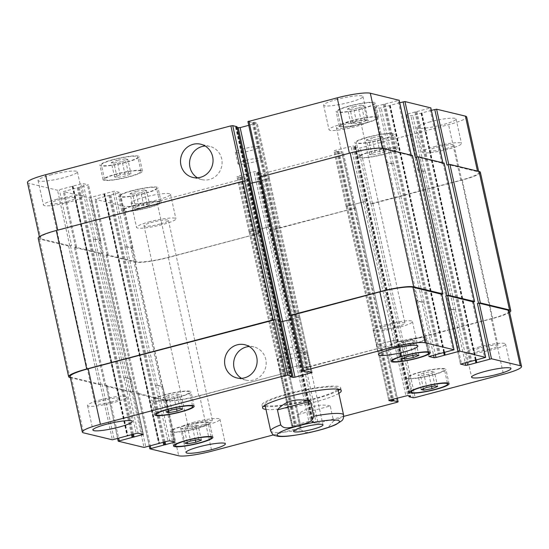 <?xml version="1.0" encoding="UTF-8"?>
<svg xmlns="http://www.w3.org/2000/svg" width="549" height="549" viewBox="0 0 549 549"><rect width="100%" height="100%" fill="white"/><g stroke="black" fill="none" stroke-linecap="round" stroke-linejoin="round"><path stroke-width="0.41" stroke-dasharray="2.75 2.06" d="M265.332 406.521A40.29 5.723 167.6 0 0 313.506 399.343A40.29 5.723 167.6 0 0 338.198 390.497M339.632 389.481A40.29 5.723 167.6 0 0 340.648 387.745A40.29 5.723 167.6 0 0 300.07 390.813A40.29 5.723 167.6 0 0 261.955 405.052A40.29 5.723 167.6 0 0 263.602 406.198M312.601 399.123A37.305 5.298 167.6 0 0 337.738 388.39A37.305 5.298 167.6 0 0 300.166 391.224A37.305 5.298 167.6 0 0 264.865 404.407A37.305 5.298 167.6 0 0 312.601 399.123M338.836 393.386A40.29 5.723 -12.4 0 1 314.138 402.225A40.29 5.723 -12.4 0 1 265.963 409.403M287.854 354.908A15.077 2.141 167.6 0 0 278.007 358.655A15.077 2.141 167.6 0 0 277.691 359.245A15.077 2.141 167.6 0 0 292.878 358.099A15.077 2.141 167.6 0 0 307.152 352.767A15.077 2.141 167.6 0 0 306.61 352.362A15.077 2.141 167.6 0 0 287.854 354.908M197.462 177.821A17.081 16.23 -76.5 0 0 201.812 179.605A17.081 16.23 -76.5 0 0 221.59 166.8A17.081 16.23 -76.5 0 0 209.814 146.398A17.081 16.23 -76.5 0 0 205.127 146.007M241.546 378.336A17.081 16.23 -76.5 0 0 245.897 380.121A17.081 16.23 -76.5 0 0 265.675 367.322A17.081 16.23 -76.5 0 0 253.899 346.92A17.081 16.23 -76.5 0 0 249.212 346.522M320.101 429.949L328.295 427.143L333.545 421.001L330.244 405.992L297.318 414.68L300.619 429.682L305.848 432.564L312.209 431.891M330.244 405.992C325.365 404.709 320.012 404.826 314.186 406.335C308.353 407.9 302.732 410.679 297.318 414.68M120.156 174.774L114.528 176.915L117.143 177.547L125.378 176.03L131.005 173.889L128.397 173.258L120.156 174.774L116.985 160.349L111.358 162.49L114.528 176.915M111.358 162.49L113.972 163.122L117.143 177.547M113.972 163.122L122.207 161.605L125.378 176.03M122.207 161.605L127.835 159.464L131.005 173.889M127.835 159.464L125.22 158.833L128.397 173.258M125.22 158.833L116.985 160.349M138.89 205.875L133.263 208.016L135.877 208.647L144.113 207.131L149.74 204.99L147.125 204.358L138.89 205.875L135.72 191.45L130.092 193.591L133.263 208.016M130.092 193.591L132.7 194.216L135.877 208.647M132.7 194.216L140.935 192.706L144.113 207.131M140.935 192.706L146.562 190.565L149.74 204.99M146.562 190.565L143.955 189.933L147.125 204.358M143.955 189.933L135.72 191.45M375.097 152.251L369.47 154.393L372.078 155.024L380.313 153.507L385.94 151.366L383.332 150.735L375.097 152.251L371.92 137.826L366.3 139.968L369.47 154.393M366.3 139.968L368.907 140.599L372.078 155.024M368.907 140.599L377.142 139.082L380.313 153.507M377.142 139.082L382.77 136.941L385.94 151.366M382.77 136.941L380.162 136.31L383.332 150.735M380.162 136.31L371.92 137.826M356.363 121.151L350.736 123.292L353.343 123.923L361.578 122.406L367.206 120.265L364.598 119.641L356.363 121.151L353.192 106.726L347.565 108.867L350.736 123.292M347.565 108.867L350.173 109.498L353.343 123.923M350.173 109.498L358.408 107.981L361.578 122.406M358.408 107.981L364.035 105.84L367.206 120.265M364.035 105.84L361.427 105.209L364.598 119.641M361.427 105.209L353.192 106.726M372.057 151.517A18.652 2.649 167.6 0 0 359.485 156.884A18.652 2.649 167.6 0 0 378.275 155.47A18.652 2.649 167.6 0 0 395.925 148.875A18.652 2.649 167.6 0 0 372.057 151.517M368.88 137.092A18.652 2.649 -12.4 0 1 392.748 134.45A18.652 2.649 -12.4 0 1 375.104 141.038A18.652 2.649 -12.4 0 1 356.315 142.459A18.652 2.649 -12.4 0 1 368.88 137.092M371.604 151.407A20.141 2.862 167.6 0 0 358.03 157.206A20.141 2.862 167.6 0 0 378.316 155.676A20.141 2.862 167.6 0 0 397.38 148.553A20.141 2.862 167.6 0 0 371.604 151.407M368.434 136.982A20.141 2.862 167.6 0 0 354.86 142.781A20.141 2.862 167.6 0 0 375.145 141.251A20.141 2.862 167.6 0 0 394.209 134.128A20.141 2.862 167.6 0 0 368.434 136.982M353.323 120.416A18.652 2.649 167.6 0 0 340.757 125.783A18.652 2.649 167.6 0 0 359.54 124.369A18.652 2.649 167.6 0 0 377.19 117.774A18.652 2.649 167.6 0 0 353.323 120.416M350.152 105.991A18.652 2.649 -12.4 0 1 374.02 103.349A18.652 2.649 -12.4 0 1 356.37 109.944A18.652 2.649 -12.4 0 1 337.58 111.358A18.652 2.649 -12.4 0 1 350.152 105.991M352.87 120.313A20.141 2.862 167.6 0 0 339.296 126.105A20.141 2.862 167.6 0 0 359.588 124.575A20.141 2.862 167.6 0 0 378.645 117.452A20.141 2.862 167.6 0 0 352.87 120.313M349.699 105.882A20.141 2.862 167.6 0 0 336.125 111.68A20.141 2.862 167.6 0 0 356.411 110.15A20.141 2.862 167.6 0 0 375.475 103.027A20.141 2.862 167.6 0 0 349.699 105.882M117.115 174.04A18.652 2.649 167.6 0 0 104.55 179.406A18.652 2.649 167.6 0 0 123.34 177.993A18.652 2.649 167.6 0 0 140.983 171.398A18.652 2.649 167.6 0 0 117.115 174.04M113.945 159.615A18.652 2.649 -12.4 0 1 137.813 156.973A18.652 2.649 -12.4 0 1 120.162 163.561A18.652 2.649 -12.4 0 1 101.38 164.981A18.652 2.649 -12.4 0 1 113.945 159.615M116.663 173.93A20.141 2.862 167.6 0 0 103.095 179.729A20.141 2.862 167.6 0 0 123.381 178.199A20.141 2.862 167.6 0 0 142.445 171.075A20.141 2.862 167.6 0 0 116.663 173.93M113.492 159.505A20.141 2.862 167.6 0 0 99.918 165.304A20.141 2.862 167.6 0 0 120.21 163.774A20.141 2.862 167.6 0 0 139.268 156.65A20.141 2.862 167.6 0 0 113.492 159.505M135.85 205.141A18.652 2.649 167.6 0 0 123.285 210.507A18.652 2.649 167.6 0 0 142.067 209.087A18.652 2.649 167.6 0 0 159.718 202.499A18.652 2.649 167.6 0 0 135.85 205.141M132.68 190.716A18.652 2.649 -12.4 0 1 156.547 188.074A18.652 2.649 -12.4 0 1 138.897 194.662A18.652 2.649 -12.4 0 1 120.114 196.082A18.652 2.649 -12.4 0 1 132.68 190.716M135.397 205.031A20.141 2.862 167.6 0 0 121.823 210.83A20.141 2.862 167.6 0 0 142.116 209.299A20.141 2.862 167.6 0 0 161.173 202.176A20.141 2.862 167.6 0 0 135.397 205.031M132.227 190.606A20.141 2.862 167.6 0 0 118.653 196.405A20.141 2.862 167.6 0 0 138.945 194.868A20.141 2.862 167.6 0 0 158.002 187.751A20.141 2.862 167.6 0 0 132.227 190.606M150.124 221.638A20.141 2.862 167.6 0 0 136.55 227.437A20.141 2.862 167.6 0 0 156.836 225.907A20.141 2.862 167.6 0 0 175.9 218.783A20.141 2.862 167.6 0 0 150.124 221.638M160.013 224.026A12.497 1.777 -12.4 0 1 144.016 225.797A12.497 1.777 -12.4 0 1 155.841 221.377A12.497 1.777 -12.4 0 1 168.433 220.43A12.497 1.777 -12.4 0 1 160.013 224.026M144.73 197.118A20.141 2.862 167.6 0 0 131.156 202.91A20.141 2.862 167.6 0 0 151.449 201.38A20.141 2.862 167.6 0 0 170.506 194.264A20.141 2.862 167.6 0 0 144.73 197.118M51.627 174.685A20.141 2.862 167.6 0 0 38.053 180.477A20.141 2.862 167.6 0 0 58.338 178.947A20.141 2.862 167.6 0 0 77.402 171.823A20.141 2.862 167.6 0 0 51.627 174.685M57.021 199.205A20.141 2.862 167.6 0 0 43.446 205.003A20.141 2.862 167.6 0 0 63.732 203.473A20.141 2.862 167.6 0 0 82.796 196.35A20.141 2.862 167.6 0 0 57.021 199.205M66.903 201.586A12.497 1.777 -12.4 0 1 50.913 203.356A12.497 1.777 -12.4 0 1 62.737 198.944A12.497 1.777 -12.4 0 1 75.323 197.99A12.497 1.777 -12.4 0 1 66.903 201.586M342.59 123.896A20.141 2.862 167.6 0 0 329.016 129.694A20.141 2.862 167.6 0 0 349.301 128.164A20.141 2.862 167.6 0 0 368.365 121.041A20.141 2.862 167.6 0 0 342.59 123.896M352.472 126.277A12.497 1.777 -12.4 0 1 336.482 128.054A12.497 1.777 -12.4 0 1 348.306 123.635A12.497 1.777 -12.4 0 1 360.892 122.681A12.497 1.777 -12.4 0 1 352.472 126.277M337.196 99.376A20.141 2.862 167.6 0 0 323.622 105.168A20.141 2.862 167.6 0 0 343.907 103.637A20.141 2.862 167.6 0 0 362.971 96.521A20.141 2.862 167.6 0 0 337.196 99.376M430.299 121.809A20.141 2.862 167.6 0 0 416.725 127.601A20.141 2.862 167.6 0 0 437.018 126.071A20.141 2.862 167.6 0 0 456.075 118.955A20.141 2.862 167.6 0 0 430.299 121.809M435.693 146.336A20.141 2.862 167.6 0 0 422.119 152.128A20.141 2.862 167.6 0 0 442.405 150.598A20.141 2.862 167.6 0 0 461.469 143.474A20.141 2.862 167.6 0 0 435.693 146.336M445.582 148.717A12.497 1.777 -12.4 0 1 429.586 150.488A12.497 1.777 -12.4 0 1 441.41 146.068A12.497 1.777 -12.4 0 1 454.002 145.121A12.497 1.777 -12.4 0 1 445.582 148.717M27.45 182.481A26.86 3.816 167.6 0 0 28.733 183.297L57.521 190.235L81.369 183.874L83.208 183.62L88.451 184.883L63.327 191.608L89.158 197.86L113.005 191.498L114.844 191.244L120.087 192.507L94.963 199.225L123.827 206.211A26.86 3.816 167.6 0 0 156.911 201.593L245.218 178.301L246.151 177.828L241.951 176.819L239.693 177.183L236.914 176.483L253.995 171.816L255.834 171.556L258.586 172.235L257.2 172.798L261.399 173.807L263.239 173.553L342.253 152.711L343.187 152.238L338.987 151.229L336.729 151.593L334.018 150.941L334.952 150.467L352.877 145.965L355.622 146.645L354.235 147.207L358.435 148.216L360.274 147.962L448.581 124.678A26.86 3.816 167.6 0 0 466.677 116.944M237.175 127.601L235.548 127.196L236.942 126.695M412.443 155.518L410.371 156.17L411.304 155.696L382.516 148.758A26.86 3.816 167.6 0 0 349.425 153.377L260.192 177.142L247.976 121.603L252.183 122.612L254.434 122.249L257.22 122.949L248.738 125.344M399.72 102.732L381.123 107.927L379.284 108.187L373.972 106.877L399.123 100.275M431.356 110.356L412.759 115.551L410.926 115.812L405.608 114.501L430.759 107.899M243.447 148.841A11.941 1.695 167.6 0 0 235.404 152.279A11.941 1.695 167.6 0 0 247.427 151.373A11.941 1.695 167.6 0 0 258.723 147.153A11.941 1.695 167.6 0 0 243.447 148.841M168.687 395.493L163.06 397.634L165.668 398.265L173.903 396.749L179.53 394.607L176.922 393.976L168.687 395.493L171.858 409.918M166.23 412.059L163.06 397.634M168.509 411.194L165.668 398.265M176.606 409.046L173.903 396.749M182.7 409.032L179.53 394.607M180.093 408.401L176.922 393.976M187.422 426.594L181.794 428.735L184.402 429.359L192.637 427.849L198.264 425.708L195.657 425.077L187.422 426.594L190.592 441.019M184.965 443.16L181.794 428.735M187.243 442.288L184.402 429.359M195.341 440.147L192.637 427.849M201.435 440.133L198.264 425.708M198.827 439.502L195.657 425.077M423.622 372.97L417.995 375.111L420.603 375.742L428.844 374.226L434.472 372.085L431.857 371.453L423.622 372.97L426.793 387.395M421.165 389.536L417.995 375.111M423.451 388.671L420.603 375.742M431.548 386.523L428.844 374.226M437.642 386.51L434.472 372.085M435.028 385.878L431.857 371.453M404.887 341.869L399.26 344.01L401.875 344.642L410.11 343.125L415.737 340.984L413.123 340.353L404.887 341.869L408.065 356.294M402.438 358.435L399.26 344.01M404.716 357.571L401.875 344.642M412.814 355.423L410.11 343.125M418.908 355.409L415.737 340.984M416.3 354.784L413.123 340.353M420.582 372.236A18.652 2.649 167.6 0 0 408.017 377.602A18.652 2.649 167.6 0 0 426.799 376.182A18.652 2.649 167.6 0 0 444.45 369.594A18.652 2.649 167.6 0 0 420.582 372.236M420.129 372.126A20.141 2.862 167.6 0 0 406.555 377.925A20.141 2.862 167.6 0 0 426.848 376.394A20.141 2.862 167.6 0 0 445.905 369.271A20.141 2.862 167.6 0 0 420.129 372.126M401.847 341.135A18.652 2.649 167.6 0 0 389.282 346.501A18.652 2.649 167.6 0 0 408.065 345.088A18.652 2.649 167.6 0 0 425.715 338.493A18.652 2.649 167.6 0 0 401.847 341.135M401.394 341.025A20.141 2.862 167.6 0 0 387.827 346.824A20.141 2.862 167.6 0 0 408.113 345.294A20.141 2.862 167.6 0 0 427.177 338.17A20.141 2.862 167.6 0 0 401.394 341.025M165.647 394.758A18.652 2.649 167.6 0 0 153.075 400.125A18.652 2.649 167.6 0 0 171.864 398.704A18.652 2.649 167.6 0 0 189.515 392.116A18.652 2.649 167.6 0 0 165.647 394.758M165.194 394.649A20.141 2.862 167.6 0 0 151.62 400.447A20.141 2.862 167.6 0 0 171.912 398.917A20.141 2.862 167.6 0 0 190.97 391.794A20.141 2.862 167.6 0 0 165.194 394.649M184.382 425.859A18.652 2.649 167.6 0 0 171.81 431.226A18.652 2.649 167.6 0 0 190.599 429.805A18.652 2.649 167.6 0 0 208.243 423.217A18.652 2.649 167.6 0 0 184.382 425.859M183.929 425.75A20.141 2.862 167.6 0 0 170.355 431.548A20.141 2.862 167.6 0 0 190.64 430.011A20.141 2.862 167.6 0 0 209.704 422.895A20.141 2.862 167.6 0 0 183.929 425.75M273.505 434.883L300.09 427.877L301.024 427.397L296.817 426.388L294.566 426.751L291.78 426.051L308.867 421.385L310.707 421.124L313.452 421.804L312.065 422.366L316.272 423.375L318.111 423.121L343.708 416.368M194.209 422.16A20.141 2.862 167.6 0 0 180.635 427.959A20.141 2.862 167.6 0 0 200.927 426.429A20.141 2.862 167.6 0 0 219.984 419.306A20.141 2.862 167.6 0 0 194.209 422.16M204.098 424.542A12.497 1.777 167.6 0 0 212.518 420.946A12.497 1.777 167.6 0 0 199.932 421.9A12.497 1.777 167.6 0 0 188.108 426.319A12.497 1.777 167.6 0 0 204.098 424.542M479.778 346.851A20.141 2.862 167.6 0 0 466.204 352.65A20.141 2.862 167.6 0 0 486.496 351.12A20.141 2.862 167.6 0 0 505.554 343.997A20.141 2.862 167.6 0 0 479.778 346.851M489.667 349.239A12.497 1.777 167.6 0 0 498.087 345.644A12.497 1.777 167.6 0 0 485.501 346.591A12.497 1.777 167.6 0 0 473.677 351.01A12.497 1.777 167.6 0 0 489.667 349.239M386.674 324.418A20.141 2.862 167.6 0 0 373.1 330.217A20.141 2.862 167.6 0 0 393.393 328.686A20.141 2.862 167.6 0 0 412.45 321.563A20.141 2.862 167.6 0 0 386.674 324.418M396.563 326.799A12.497 1.777 167.6 0 0 404.984 323.203A12.497 1.777 167.6 0 0 392.398 324.157A12.497 1.777 167.6 0 0 380.567 328.57A12.497 1.777 167.6 0 0 396.563 326.799M101.105 399.727A20.141 2.862 167.6 0 0 87.531 405.526A20.141 2.862 167.6 0 0 107.824 403.989A20.141 2.862 167.6 0 0 126.881 396.872A20.141 2.862 167.6 0 0 101.105 399.727M110.994 402.108A12.497 1.777 167.6 0 0 119.414 398.512A12.497 1.777 167.6 0 0 106.822 399.466A12.497 1.777 167.6 0 0 94.998 403.879A12.497 1.777 167.6 0 0 110.994 402.108M245.986 160.383A11.941 1.695 -12.4 0 1 261.262 158.695A11.941 1.695 -12.4 0 1 249.967 162.909A11.941 1.695 -12.4 0 1 237.943 163.822A11.941 1.695 -12.4 0 1 245.986 160.383M509.342 310.974A26.86 3.816 -12.4 0 1 491.238 318.701L401.099 342.247L413.308 397.785M453.584 309.842L455.697 309.512L453.858 309.766L448.615 308.504L449.556 308.03L448.272 308.531L453.584 309.842L465.195 362.663M473.416 301.923L472.456 302.286L484.671 357.824M421.948 302.218L424.061 301.888L422.222 302.142L416.979 300.879L417.913 300.406L416.629 300.907L421.948 302.218L433.559 355.038M441.78 294.305L440.82 294.662L453.035 350.2M291.402 319.374L299.878 316.979L291.389 319.333M38.19 238.232A26.86 3.816 167.6 0 0 39.473 239.041L68.625 246.069L70.464 245.808L100.913 384.3L102.018 384.005L100.179 384.266L71.391 377.328A26.86 3.816 -12.4 0 1 70.107 376.511M125.865 377.65L123.751 377.98L125.591 377.726L130.834 378.988L129.893 379.462L131.177 378.961L125.865 377.65L138.073 433.188M102.1 253.432L103.205 253.144L101.373 253.398L75.604 247.187L76.544 246.714L74.424 247.434L100.261 253.693L102.1 253.432L132.549 391.924L133.654 391.629L131.822 391.89L105.984 385.631L106.993 385.206L118.68 438.376M157.501 385.274L155.388 385.604L157.227 385.35L162.47 386.613L161.536 387.086L162.82 386.585L157.501 385.274L169.716 440.813M258.723 233.455L169.126 257.131A26.86 3.816 167.6 0 1 136.035 261.749L107.247 254.811L108.18 254.338L106.067 255.059L135.287 262.134A26.86 3.816 167.6 0 0 168.378 257.508L258.799 233.503L289.172 371.947L199.575 395.623A26.86 3.816 -12.4 0 1 166.484 400.242L137.621 393.256L138.629 392.83L150.316 445.994M280.573 370.088L298.587 365.607L280.573 370.088L292.789 425.626M355.766 207.865L273.615 229.352L275.811 229.18L355.834 207.913L386.215 346.357L304.064 367.837L316.272 423.375M377.616 344.498L395.623 340.016L377.616 344.498L389.824 400.036M441.863 294.388L440.82 294.662M302.849 371.172L290.572 315.613M473.499 302.012L472.456 302.286M509.63 312.306A26.86 3.816 -12.4 0 1 492.714 318.495L403.295 342.075L401.099 342.247M386.215 346.357L306.26 367.665L304.064 367.837M289.172 371.947L198.827 396.001A26.86 3.816 -12.4 0 1 165.736 400.619L136.584 393.599L138.629 392.83M132.549 391.924L130.71 392.178L104.948 385.974L106.993 385.206M100.913 384.3L99.074 384.554L70.354 377.637M480.361 172.283A26.86 3.816 167.6 0 1 462.265 180.01L372.846 203.59L370.65 203.761L460.789 180.216A26.86 3.816 167.6 0 0 478.893 172.489A26.86 3.816 167.6 0 0 477.609 171.672L448.821 164.734L446.982 164.995M419.107 169.538L418.166 170.012L423.409 171.274L425.249 171.02L423.135 171.35L417.823 170.039L419.107 169.538L449.556 308.03M444.079 163.142L442.007 163.794L442.947 163.321L417.178 157.11L415.346 157.371M387.464 161.914L386.53 162.387L391.773 163.65L393.612 163.396L391.499 163.726L386.18 162.415L387.464 161.914L417.913 300.406M260.617 180.93L269.264 178.418L250.413 183.393M244.936 181.163L57.762 230.299A26.86 3.816 167.6 0 0 39.658 238.026A26.86 3.816 167.6 0 0 40.942 238.836L69.73 245.774L71.569 245.52L59.361 189.975M99.444 240.97L100.385 240.496L95.142 239.234L93.303 239.488L95.416 239.158L100.728 240.469L99.444 240.97L129.893 379.462M131.087 248.594L132.021 248.121L126.778 246.858L124.939 247.112L127.052 246.782L132.371 248.093L131.087 248.594L161.536 387.086M268.138 227.121L249.122 232.021L268.138 227.121L298.587 365.607M365.174 201.531L346.158 206.438L365.174 201.531L395.623 340.016M290.277 315.545L260.192 177.142M70.464 245.808L71.569 245.52M270.705 430.951A37.305 5.298 167.6 0 0 300.619 429.682M333.545 421.001A37.305 5.298 167.6 0 0 343.571 414.934M491.238 318.701L503.454 374.246M455.423 309.581L466.986 362.189M448.341 308.579L460.529 364.001M449.274 308.099L461.489 363.644M423.787 301.957L435.35 354.565M416.705 300.955L428.886 356.376M417.638 300.481L429.846 356.02M298.876 317.404L310.919 372.208M299.809 316.931L312.017 372.469M71.391 377.328L83.599 432.866M100.179 384.266L112.394 439.804M102.018 384.005L114.233 439.55M124.026 377.904L136.241 433.449M131.108 378.913L143.316 434.451M130.175 379.386L142.225 434.19M106.053 385.679L118.268 441.218M131.822 391.89L144.03 447.428M133.654 391.629L145.869 447.167M155.662 385.528L167.877 441.073M162.744 386.537L174.959 442.075M161.811 387.011L173.861 441.815M137.696 393.304L149.904 448.842M166.484 400.242L178.693 455.78M199.575 395.623L211.784 451.161M287.875 372.332L300.09 427.877M288.808 371.858L301.024 427.397M279.64 370.561L291.855 426.099M296.659 365.847L308.867 421.385M298.498 365.586L310.707 421.124M305.896 367.583L318.111 423.121M384.918 346.742L397.126 402.287M385.851 346.268L397.243 398.08M376.683 344.971L388.864 400.393M393.695 340.256L405.91 395.795M395.534 339.996L407.742 395.534M402.939 341.993L415.147 397.531M477.609 171.672L477.479 171.082M460.789 180.216L448.581 124.678M424.974 171.096L412.759 115.551M423.135 171.35L410.926 115.812M417.892 170.087L405.684 114.549M418.825 169.614L406.617 114.075M442.947 163.321L442.817 162.73M442.007 163.794L429.798 108.256M393.338 163.472L381.123 107.927M391.499 163.726L379.284 108.187M386.256 162.463L374.041 106.925M387.189 161.989L374.974 106.451M411.304 155.696L411.174 155.106M410.371 156.17L398.162 100.632M382.516 148.758L382.399 148.223M269.36 178.439L257.145 122.901M268.427 178.912L256.211 123.374M40.942 238.836L28.733 183.297M69.73 245.774L57.521 190.235M93.577 239.419L81.369 183.874M95.416 239.158L83.208 183.62M100.659 240.421L88.451 184.883M99.726 240.901L87.511 185.356M75.604 247.187L63.396 191.649M76.544 246.714L64.329 191.176M101.373 253.398L89.158 197.86M103.205 253.144L90.997 197.599M125.213 247.043L113.005 191.498M127.052 246.782L114.844 191.244M132.295 248.045L120.087 192.507M131.362 248.519L119.154 192.98M107.247 254.811L95.032 199.273M108.18 254.338L95.965 198.8M136.035 261.749L123.827 206.211M169.126 257.131L156.911 201.593M257.426 233.847L245.218 178.301M258.359 233.373L246.151 177.828M249.191 232.069L236.983 176.531M250.124 231.596L237.916 176.057M266.21 227.355L253.995 171.816M268.049 227.101L255.834 171.556M275.447 229.091L263.239 173.553M273.615 229.352L261.399 173.807M354.469 208.256L342.253 152.711M355.402 207.783L343.187 152.238M346.234 206.479L334.018 150.941M347.167 206.005L334.952 150.467M363.246 201.764L351.037 146.226M365.085 201.51L352.877 145.965M372.49 203.501L360.274 147.962M370.65 203.761L358.435 148.216M236.461 126.874L291.334 376.442M236.049 126.984L290.922 376.552M235.583 127.217L290.442 376.731M268.331 178.892L298.78 317.384M269.264 178.418L299.713 316.91M254.434 122.249L309.307 371.817M253.514 122.379L308.387 371.947M253.103 122.489L307.968 372.057M252.183 122.612L307.049 372.181M411.482 155.882L441.931 294.367M385.268 104.029L440.14 353.604M384.348 104.159L439.221 353.728M384.211 104.125L439.083 353.693M383.291 104.255L438.164 353.824M386.53 162.387L416.979 300.879M391.773 163.65L422.222 302.142M393.612 163.396L424.061 301.888M389.44 105.737L443.729 352.657M389.907 105.497L444.779 355.066M389.769 105.47L444.1 352.554M390.243 105.23L444.587 352.424M443.118 163.506L473.567 301.991M416.904 111.653L471.776 361.221M415.984 111.783L470.857 361.352M415.854 111.749L470.719 361.317M414.934 111.879L469.807 361.448M418.166 170.012L448.615 308.504M423.409 171.274L453.858 309.766M425.249 171.02L455.697 309.512M421.076 113.362L475.365 360.274M421.55 113.121L476.415 362.69M421.412 113.087L475.736 360.178M421.879 112.854L476.23 360.048M462.265 180.01L492.714 318.495M372.846 203.59L403.295 342.075M371.014 203.844L401.463 342.336M354.235 147.207L408.895 395.815M354.702 146.967L409.444 395.946M355.121 146.858L409.911 396.055M355.587 146.624L410.46 396.193M363.335 201.785L393.784 340.277M347.256 206.026L377.705 344.518M346.323 206.499L376.772 344.992M336.729 151.593L391.272 399.651M337.649 151.462L392.164 399.418M338.067 151.352L392.583 399.308M338.987 151.229L393.475 399.068M354.826 208.339L385.274 346.831M275.811 229.18L306.26 367.665M273.972 229.434L304.421 367.926M257.2 172.798L312.065 422.366M257.666 172.558L312.539 422.126M258.078 172.448L312.951 422.016M258.545 172.214L313.417 421.783M266.299 227.375L296.748 365.867M250.22 231.616L280.669 370.108M249.287 232.09L279.736 370.582M239.693 177.183L294.566 426.751M240.613 177.053L295.486 426.621M241.032 176.943L295.897 426.511M241.951 176.819L296.817 426.388M257.79 233.929L288.239 372.421M168.378 257.508L198.827 396.001M135.287 262.134L165.736 400.619M106.135 255.107L136.584 393.599M107.069 254.633L137.518 393.118M108.86 195.396L163.149 442.316M109.779 195.272L164.041 442.082M109.917 195.307L164.165 442.048M110.836 195.176L165.064 441.815M132.021 248.121L162.47 386.613M126.778 246.858L157.227 385.35M124.939 247.112L155.388 385.604M104.687 193.694L159.56 443.263M104.221 193.934L159.08 443.441M104.358 193.962L159.196 443.379L104.392 193.989M103.891 194.202L158.757 443.77M100.261 253.693L130.71 392.178M74.499 247.482L104.948 385.974M75.433 247.009L105.882 385.494M77.224 187.779L131.513 434.691M78.143 187.648L132.405 434.458M78.281 187.683L132.529 434.424M79.193 187.552L133.421 434.19M100.385 240.496L130.834 378.988M95.142 239.234L125.591 377.726M93.303 239.488L123.751 377.98M73.051 186.07L127.924 435.638M72.585 186.31L127.443 435.817M72.715 186.337L127.553 435.755M72.248 186.578L127.121 436.146M68.625 246.069L99.074 384.554M39.473 239.041L69.922 377.534M261.955 405.052L262.587 407.934M340.648 387.745L341.286 390.634M306.61 352.362L290.496 347.249L278.007 358.655M277.691 359.245L293.55 431.377M307.152 352.767L323.004 424.899M209.814 146.398L200.776 144.222M201.812 179.605L192.774 177.423M253.899 346.92L244.861 344.738M245.897 380.121L236.859 377.945M264.865 404.407L265.037 405.183M337.738 388.39L337.903 389.166M395.925 148.875L392.748 134.45M359.485 156.884L356.315 142.459M397.38 148.553L394.209 134.128M358.03 157.206L354.86 142.781M377.19 117.774L374.02 103.349M340.757 125.783L337.58 111.358M378.645 117.452L375.475 103.027M339.296 126.105L336.125 111.68M140.983 171.398L137.813 156.973M104.55 179.406L101.38 164.981M142.445 171.075L139.268 156.65M103.095 179.729L99.918 165.304M159.718 202.499L156.547 188.074M123.285 210.507L120.114 196.082M161.173 202.176L158.002 187.751M121.823 210.83L118.653 196.405M131.156 202.91L136.55 227.437M170.506 194.264L175.9 218.783M38.053 180.477L43.446 205.003M77.402 171.823L82.796 196.35M323.622 105.168L329.016 129.694M362.971 96.521L368.365 121.041M416.725 127.601L422.119 152.128M456.075 118.955L461.469 143.474M447.387 382.962L444.45 369.594M410.954 390.97L408.017 377.602M449.082 383.696L445.905 369.271M409.732 392.35L406.555 377.925M428.659 351.861L425.715 338.493M392.219 359.876L389.282 346.501M430.347 352.595L427.177 338.17M390.998 361.249L387.827 346.824M192.452 405.485L189.515 392.116M156.019 413.493L153.075 400.125M194.14 406.219L190.97 391.794M154.791 414.872L151.62 400.447M211.187 436.585L208.243 423.217M174.754 444.594L171.81 431.226M212.875 437.32L209.704 422.895M173.525 445.973L170.355 431.548M180.635 427.959L186.029 452.479M219.984 419.306L225.378 443.832M144.016 225.797L188.108 426.319M168.433 220.43L212.518 420.946M466.204 352.65L471.598 377.177M505.554 343.997L510.947 368.523M429.586 150.488L473.677 351.01M454.002 145.121L498.087 345.644M373.1 330.217L378.494 354.736M412.45 321.563L417.844 346.09M336.482 128.054L380.567 328.57M360.892 122.681L404.984 323.203M87.531 405.526L92.925 430.045M126.881 396.872L132.275 421.399M50.913 203.356L94.998 403.879M75.323 197.99L119.414 398.512M235.404 152.279L237.943 163.822M258.723 147.153L261.262 158.695M460.481 364.069L448.272 308.531M428.844 356.445L416.629 300.907M312.086 372.517L299.878 316.979M143.392 434.499L131.177 378.961M117.644 438.644L105.984 385.631M175.028 442.123L162.82 386.585M149.28 446.268L137.621 393.256M301.092 427.445L288.884 371.906M291.78 426.051L279.571 370.513M397.298 398.066L385.92 346.316M388.822 400.461L376.607 344.923M478.893 172.489L478.646 171.363M417.823 170.039L405.608 114.501M443.016 163.369L442.878 162.744M386.18 162.415L373.972 106.877M411.379 155.744L411.242 155.12M269.429 178.487L257.22 122.949M39.658 238.026L39.37 236.694M100.728 240.469L88.519 184.931M75.536 247.146L63.327 191.608M132.371 248.093L120.156 192.555M107.172 254.77L94.963 199.225M258.435 233.414L246.22 177.876M249.122 232.021L236.914 176.483M355.471 207.824L343.262 152.286M346.158 206.438L333.95 150.893M235.548 127.196L290.414 376.765M269.339 178.466L299.788 316.951M386.462 162.346L416.911 300.831M389.941 105.525L444.814 355.093M389.735 105.442L444.072 352.561M418.098 169.97L448.547 308.456M421.584 113.142L476.457 362.717M421.378 113.067L475.709 360.185M354.201 147.18L408.861 395.808M355.622 146.645L410.494 396.213M346.254 206.458L376.703 344.944M355.834 207.913L386.283 346.398M257.158 172.77L312.031 422.346M258.586 172.235L313.452 421.804M249.212 232.049L279.661 370.534M258.799 233.503L289.248 371.989M106.067 255.059L136.516 393.551M132.089 248.169L162.538 386.654M104.186 193.907L159.059 443.475M74.424 247.434L104.873 385.926M100.453 240.544L130.902 379.03M72.543 186.283L127.416 435.858M72.756 186.365L127.581 435.748"/><path stroke-width="0.82" d="M338.198 390.497A40.29 5.723 167.6 0 0 339.632 389.481M263.602 406.198A40.29 5.723 167.6 0 0 265.332 406.521M265.963 409.403A40.29 5.723 -12.4 0 1 262.587 407.934A40.29 5.723 -12.4 0 1 300.708 393.695A40.29 5.723 -12.4 0 1 341.286 390.634A40.29 5.723 -12.4 0 1 338.836 393.386M303.714 427.033A15.077 2.141 -12.4 0 1 323.004 424.899A15.077 2.141 -12.4 0 1 308.737 430.231A15.077 2.141 -12.4 0 1 293.55 431.377A15.077 2.141 -12.4 0 1 303.714 427.033M205.127 146.007A17.081 16.23 -76.5 0 0 189.947 167.184A17.081 16.23 -76.5 0 0 197.462 177.821M180.909 165.009A17.081 16.23 103.5 0 1 200.776 144.222A17.081 16.23 103.5 0 1 212.552 164.625A17.081 16.23 103.5 0 1 192.774 177.423A17.081 16.23 103.5 0 1 180.909 165.009M249.212 346.522A17.081 16.23 -76.5 0 0 234.032 367.706A17.081 16.23 -76.5 0 0 241.546 378.336M224.994 365.524A17.081 16.23 103.5 0 1 244.861 344.738A17.081 16.23 103.5 0 1 256.637 365.147A17.081 16.23 103.5 0 1 236.859 377.945A17.081 16.23 103.5 0 1 224.994 365.524M310.357 401.202L313.657 416.204C312.614 423.155 303.604 423.753 298.32 425.667C292.816 426.6 284.547 430.553 280.731 424.885L277.437 409.883L310.357 401.202C296.33 397.936 285.356 400.832 277.437 409.883M312.209 431.891L320.101 429.949M478.646 171.363L466.677 116.944A26.86 3.816 167.6 0 0 465.401 116.134L436.606 109.196L431.356 110.356M236.942 126.695L232.728 125.625L230.889 125.879L45.546 174.754A26.86 3.816 167.6 0 0 27.45 182.481L39.37 236.694M248.738 125.344L240.133 127.615L237.175 127.601M399.123 100.275L370.307 93.22A26.86 3.816 167.6 0 0 337.216 97.839L247.976 121.603M430.759 107.899L404.97 101.572L399.72 102.732M166.23 412.059L171.858 409.918L180.093 408.401L182.7 409.032L177.08 411.174L168.838 412.69L166.23 412.059M168.838 412.69L168.509 411.194M177.08 411.174L176.606 409.046M184.965 443.16L190.592 441.019L198.827 439.502L201.435 440.133L195.808 442.274L187.573 443.791L184.965 443.16M187.573 443.791L187.243 442.288M195.808 442.274L195.341 440.147M421.165 389.536L426.793 387.395L435.028 385.878L437.642 386.51L432.015 388.651L423.78 390.167L421.165 389.536M423.78 390.167L423.451 388.671M432.015 388.651L431.548 386.523M402.438 358.435L408.065 356.294L416.3 354.784L418.908 355.409L413.28 357.55L405.045 359.067L402.438 358.435M405.045 359.067L404.716 357.571M413.28 357.55L412.814 355.423M423.753 386.661A18.652 2.649 167.6 0 0 411.187 392.027A18.652 2.649 167.6 0 0 429.97 390.614A18.652 2.649 167.6 0 0 447.62 384.019A18.652 2.649 167.6 0 0 423.753 386.661M423.3 386.551A20.141 2.862 -12.4 0 1 449.082 383.696A20.141 2.862 -12.4 0 1 430.018 390.819A20.141 2.862 -12.4 0 1 409.732 392.35A20.141 2.862 -12.4 0 1 423.3 386.551M405.025 355.56A18.652 2.649 167.6 0 0 392.453 360.926A18.652 2.649 167.6 0 0 411.242 359.513A18.652 2.649 167.6 0 0 428.886 352.918A18.652 2.649 167.6 0 0 405.025 355.56M404.572 355.457A20.141 2.862 -12.4 0 1 430.347 352.595A20.141 2.862 -12.4 0 1 411.283 359.719A20.141 2.862 -12.4 0 1 390.998 361.249A20.141 2.862 -12.4 0 1 404.572 355.457M168.817 409.183A18.652 2.649 167.6 0 0 156.252 414.55A18.652 2.649 167.6 0 0 175.035 413.136A18.652 2.649 167.6 0 0 192.685 406.541A18.652 2.649 167.6 0 0 168.817 409.183M168.365 409.074A20.141 2.862 -12.4 0 1 194.14 406.219A20.141 2.862 -12.4 0 1 175.083 413.342A20.141 2.862 -12.4 0 1 154.791 414.872A20.141 2.862 -12.4 0 1 168.365 409.074M187.552 440.284A18.652 2.649 167.6 0 0 174.98 445.651A18.652 2.649 167.6 0 0 193.77 444.23A18.652 2.649 167.6 0 0 211.42 437.642A18.652 2.649 167.6 0 0 187.552 440.284M187.099 440.174A20.141 2.862 -12.4 0 1 212.875 437.32A20.141 2.862 -12.4 0 1 193.818 444.436A20.141 2.862 -12.4 0 1 173.525 445.973A20.141 2.862 -12.4 0 1 187.099 440.174M343.708 416.368L397.126 402.287L398.059 401.806L393.859 400.797L391.602 401.161L388.891 400.509L389.824 400.036L407.742 395.534L410.494 396.213L409.108 396.776L413.308 397.785L415.147 397.531L503.454 374.246A26.86 3.816 167.6 0 0 521.55 366.519A26.86 3.816 167.6 0 0 520.267 365.703L491.479 358.765L467.631 365.126L465.792 365.38L460.549 364.117L485.673 357.392L459.842 351.14L435.995 357.502L434.156 357.756L428.913 356.493L454.037 349.775L425.173 342.789A26.86 3.816 167.6 0 0 392.089 347.407L303.782 370.699L302.849 371.172L307.049 372.181L309.307 371.817L312.086 372.517L295.005 377.184L293.166 377.444L290.414 376.765L291.8 376.202L287.601 375.193L285.761 375.447L100.419 424.322A26.86 3.816 167.6 0 0 82.323 432.056A26.86 3.816 167.6 0 0 83.599 432.866L112.394 439.804L136.241 433.449L138.073 433.188L143.316 434.451L118.2 441.176L144.03 447.428L167.877 441.073L169.716 440.813L174.959 442.075L149.836 448.801L178.693 455.78A26.86 3.816 167.6 0 0 211.784 451.161L273.505 434.883M199.603 446.687A20.141 2.862 -12.4 0 1 225.378 443.832A20.141 2.862 -12.4 0 1 206.321 450.949A20.141 2.862 -12.4 0 1 186.029 452.479A20.141 2.862 -12.4 0 1 199.603 446.687M485.172 371.378A20.141 2.862 -12.4 0 1 510.947 368.523A20.141 2.862 -12.4 0 1 491.89 375.64A20.141 2.862 -12.4 0 1 471.598 377.177A20.141 2.862 -12.4 0 1 485.172 371.378M392.068 348.944A20.141 2.862 -12.4 0 1 417.844 346.09A20.141 2.862 -12.4 0 1 398.78 353.206A20.141 2.862 -12.4 0 1 378.494 354.736A20.141 2.862 -12.4 0 1 392.068 348.944M106.499 424.253A20.141 2.862 -12.4 0 1 132.275 421.399A20.141 2.862 -12.4 0 1 113.211 428.515A20.141 2.862 -12.4 0 1 92.925 430.045A20.141 2.862 -12.4 0 1 106.499 424.253M478.536 303.192L480.375 302.931L509.527 309.959A26.86 3.816 -12.4 0 1 510.81 310.768L480.361 172.283A26.86 3.816 167.6 0 0 479.078 171.466L449.926 164.446L448.087 164.7L478.536 303.192L477.431 303.48L479.27 303.226L508.058 310.164A26.86 3.816 -12.4 0 1 509.342 310.974L521.55 366.519M444.079 163.142L418.29 156.822L416.451 157.076L446.9 295.568L445.795 295.856L447.627 295.602L473.416 301.923M290.641 315.627L379.874 291.869A26.86 3.816 -12.4 0 1 412.965 287.251L441.78 294.305M260.617 180.93L250.413 183.393L280.862 321.879L291.402 319.374M82.323 432.056L70.107 376.511A26.86 3.816 -12.4 0 1 88.211 368.784L275.385 319.648L287.601 375.193M280.862 321.879L291.389 319.333M290.572 315.613L291.21 315.071L380.622 291.492A26.86 3.816 -12.4 0 1 413.713 286.866L442.865 293.893L441.863 294.388M446.9 295.568L448.739 295.307L474.501 301.518L473.499 302.012M510.81 310.768A26.86 3.816 -12.4 0 1 509.63 312.306M70.354 377.637L69.922 377.534A26.86 3.816 -12.4 0 1 68.639 376.717A26.86 3.816 -12.4 0 1 86.735 368.99L273.189 319.82L275.385 319.648M448.087 164.7L446.982 164.995L434.767 109.45M416.451 157.076L415.346 157.371L403.131 101.833M412.443 155.518L383.264 148.381A26.86 3.816 167.6 0 0 350.173 152.999L259.828 177.053M232.728 125.625L244.936 181.163L242.74 181.335L56.286 230.505A26.86 3.816 167.6 0 0 38.19 238.232L68.639 376.717M313.856 422.373A31.931 4.536 167.6 0 0 277.149 435.151A31.931 4.536 167.6 0 0 317.953 430.464A31.931 4.536 167.6 0 0 339.412 421.124A31.931 4.536 167.6 0 0 313.856 422.373M280.731 424.885A37.305 5.298 167.6 0 0 270.705 430.951C272.222 434.039 273.526 435.542 274.61 435.467L277.993 436.297C282.961 437.066 293.214 435.879 308.758 432.729C322.874 429.579 331.301 426.69 336.043 424.501L341.924 420.658C341.746 420.651 343.949 419.463 343.571 414.934A37.305 5.298 167.6 0 0 313.657 416.204M508.058 310.164L520.267 365.703M479.27 303.226L491.479 358.765M477.431 303.48L489.639 359.025M465.195 362.663L465.792 365.38M466.986 362.189L467.631 365.126M473.396 301.813L485.604 357.351M447.627 295.602L459.842 351.14M445.795 295.856L458.003 351.401M433.559 355.038L434.156 357.756M435.35 354.565L435.995 357.502M441.753 294.189L453.968 349.727M412.965 287.251L425.173 342.789M379.874 291.869L392.089 347.407M291.574 315.153L303.782 370.699M310.919 372.208L311.084 372.943M282.79 321.645L295.005 377.184M280.951 321.899L293.166 377.444M273.553 319.909L285.761 375.447M88.211 368.784L100.419 424.322M142.225 434.19L142.383 434.925M118.68 438.376L119.202 440.744M173.861 441.815L174.026 442.549M150.316 445.994L150.838 448.368M397.243 398.08L398.059 401.806M477.479 171.082L465.401 116.134M448.78 164.542L436.606 109.196M442.817 162.73L430.732 107.782M417.137 156.918L404.97 101.572M411.174 155.106L399.096 100.158M382.399 148.223L370.307 93.22M349.39 153.205L337.216 97.839M261.084 176.497L248.91 121.123M252.334 183.112L240.133 127.615M250.502 183.4L238.293 127.876M243.063 181.252L230.889 125.879M57.72 230.127L45.546 174.754M291.8 376.202L236.935 126.634M252.252 183.133L282.701 321.625M260.761 176.579L291.21 315.071M350.173 152.999L380.622 291.492M383.264 148.381L413.713 286.866M412.416 155.401L442.865 293.893M443.729 352.657L444.313 355.306M444.1 352.554L444.628 354.977M444.587 352.424L445.109 354.798M418.29 156.822L448.739 295.307M444.052 163.026L474.501 301.518M475.365 360.274L475.949 362.93M475.736 360.178L476.271 362.601M476.23 360.048L476.752 362.422M449.926 164.446L480.375 302.931M479.078 171.466L509.527 309.959M408.895 395.815L409.094 396.714M409.444 395.946L409.575 396.536M409.911 396.055L409.986 396.426M391.272 399.651L391.602 401.161M392.164 399.418L392.521 401.031M392.583 399.308L392.94 400.921M393.475 399.068L393.859 400.797M163.149 442.316L163.732 444.971M164.041 442.082L164.652 444.841M164.165 442.048L164.789 444.875M165.064 441.815L165.709 444.745M131.513 434.691L132.096 437.347M132.405 434.458L133.016 437.217M132.529 434.424L133.146 437.251M133.421 434.19L134.066 437.121M56.286 230.505L86.735 368.99M242.74 181.335L273.189 319.82M244.579 181.074L275.028 319.566M265.037 405.183L270.705 430.951M337.903 389.166L343.571 414.934M447.62 384.019L447.387 382.962M411.187 392.027L410.954 390.97M428.886 352.918L428.659 351.861M392.453 360.926L392.219 359.876M192.685 406.541L192.452 405.485M156.252 414.55L156.019 413.493M211.42 437.642L211.187 436.585M174.98 445.651L174.754 444.594M485.673 357.392L473.464 301.854M454.037 349.775L441.828 294.23M302.78 371.124L290.565 315.586M118.2 441.176L117.644 438.644M149.836 448.801L149.28 446.268M398.135 401.854L397.298 398.066M442.878 162.744L430.8 107.824M411.242 155.12L399.164 100.199M260.054 176.805L247.908 121.555M236.969 126.654L291.842 376.23M259.752 177.011L290.201 315.497M412.484 155.449L442.933 293.941M444.072 352.561L444.608 355.011M444.127 163.074L474.576 301.566M475.709 360.185L476.244 362.635M408.861 395.808L409.074 396.755"/></g></svg>
